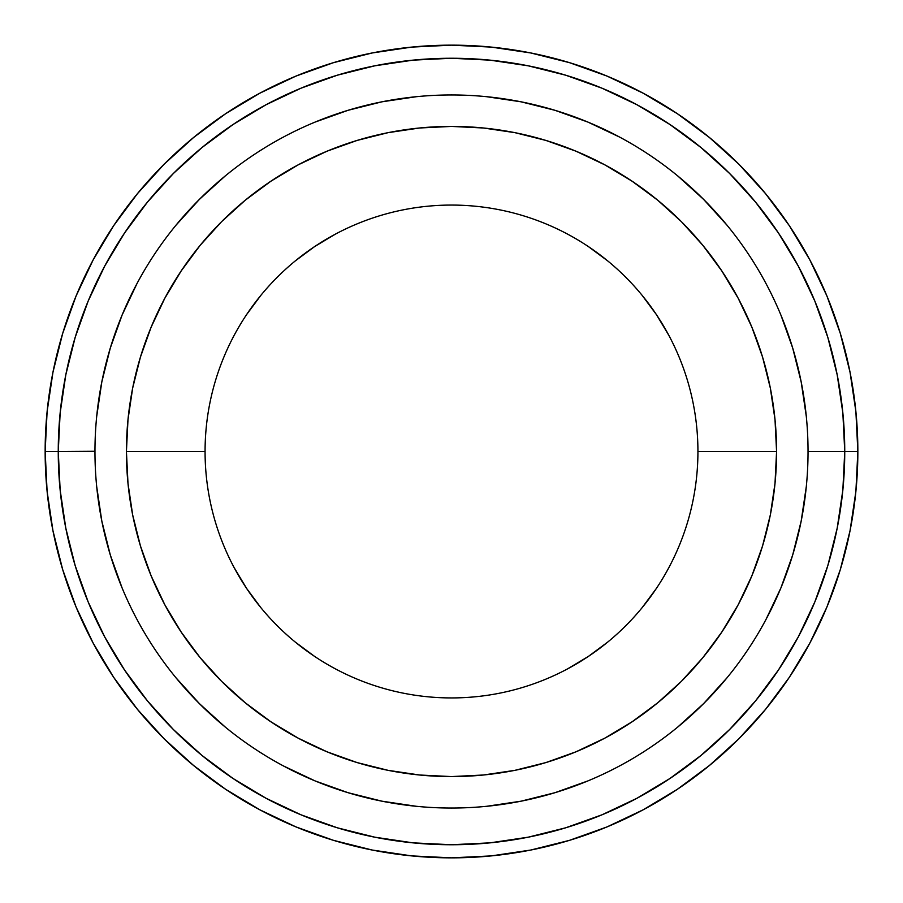 <?xml version="1.0" encoding="UTF-8"?>
<svg xmlns="http://www.w3.org/2000/svg" width="903" height="903" viewBox="0 0 903 903"><rect width="100%" height="100%" fill="white"/><g stroke="black" fill="none" stroke-linecap="round" stroke-linejoin="round"><path stroke-width="1.35" d="M857.85 451.5L808.038 451.5A356.538 356.538 0 0 0 451.5 94.962A356.538 356.538 0 0 0 94.962 451.5A356.538 356.538 0 0 1 451.5 94.962A356.538 356.538 0 0 1 808.038 451.5L844.745 451.5A393.245 393.245 0 0 1 451.5 844.745A393.245 393.245 0 0 1 58.255 451.5L45.15 451.5A406.35 406.35 0 0 0 451.5 857.85A406.35 406.35 0 0 0 857.85 451.5A406.35 406.35 0 0 1 451.5 857.85A406.35 406.35 0 0 1 45.15 451.5L47.103 411.666L52.961 372.228L62.646 333.546L76.078 295.992L93.133 259.951L113.631 225.739L137.391 193.716L164.165 164.165L193.716 137.391L225.739 113.631L259.951 93.133L295.992 76.078L333.546 62.646L372.228 52.961L411.666 47.103L451.5 45.15L491.334 47.103L530.772 52.961L569.454 62.646L607.008 76.078L643.049 93.133L677.261 113.631L709.284 137.391L738.835 164.165L765.609 193.716L789.369 225.739L809.867 259.951L826.922 295.992L840.354 333.546L850.039 372.228L855.897 411.666L857.85 451.5L855.897 491.334L850.039 530.772L840.354 569.454L826.922 607.008L809.867 643.049L789.369 677.261L765.609 709.284L738.835 738.835L709.284 765.609L677.261 789.369L643.049 809.867L607.008 826.922L569.454 840.354L530.772 850.039L491.334 855.897L451.5 857.85L411.666 855.897L372.228 850.039L333.546 840.354L295.992 826.922L259.951 809.867L225.739 789.369L193.716 765.609L164.165 738.835L137.391 709.284L113.631 677.261L93.133 643.049L76.078 607.008L62.646 569.454L52.961 530.772L47.103 491.334L45.15 451.5A406.35 406.35 0 0 1 451.5 45.15A406.35 406.35 0 0 1 857.85 451.5A406.35 406.35 0 0 0 451.5 45.15A406.35 406.35 0 0 0 45.15 451.5L58.255 451.5A393.245 393.245 0 0 1 451.5 58.255A393.245 393.245 0 0 1 844.745 451.5L842.849 490.047L837.183 528.221L827.814 565.65L814.811 601.985L798.308 636.875L778.465 669.97L755.484 700.965L729.568 729.568L700.965 755.484L669.97 778.465L636.875 798.308L601.985 814.811L565.65 827.814L528.221 837.183L490.047 842.849L451.5 844.745L412.953 842.849L374.779 837.183L337.35 827.814L301.015 814.811L266.125 798.308L233.03 778.465L202.035 755.484L173.432 729.568L147.516 700.965L124.535 669.97L104.692 636.875L88.189 601.985L75.186 565.65L65.817 528.221L60.151 490.047L58.255 451.5L60.151 412.953L65.817 374.779L75.186 337.35L88.189 301.015L104.692 266.125L124.535 233.03L147.516 202.035L173.432 173.432L202.035 147.516L233.03 124.535L266.125 104.692L301.015 88.189L337.35 75.186L374.779 65.817L412.953 60.151L451.5 58.255L490.047 60.151L528.221 65.817L565.65 75.186L601.985 88.189L636.875 104.692L669.97 124.535L700.965 147.516L729.568 173.432L755.484 202.035L778.465 233.03L798.308 266.125L814.811 301.015L827.814 337.35L837.183 374.779L842.849 412.953L844.745 451.5A393.245 393.245 0 0 1 451.5 844.745A393.245 393.245 0 0 1 58.255 451.5A393.245 393.245 0 0 1 451.5 58.255A393.245 393.245 0 0 1 844.745 451.5L857.85 451.5M205.071 451.263L205.071 451.5A246.429 246.429 0 0 1 451.5 205.071A246.429 246.429 0 0 1 697.929 451.5A246.429 246.429 0 0 0 451.5 205.071A246.429 246.429 0 0 0 205.071 451.5L126.42 451.5A325.08 325.08 0 0 1 451.5 126.42A325.08 325.08 0 0 1 776.58 451.5L697.929 451.5L776.58 451.5L775.011 483.365L770.338 514.924L762.583 545.863L751.838 575.9L738.191 604.739L721.79 632.1L702.794 657.734L681.37 681.37L657.734 702.794L632.1 721.79L604.739 738.191L575.9 751.838L545.863 762.583L514.924 770.338L483.365 775.011L451.5 776.58L419.635 775.011L388.076 770.338L357.136 762.583L327.1 751.838L298.261 738.191L270.9 721.79L245.266 702.794L221.63 681.37L200.206 657.734L181.21 632.1L164.809 604.739L151.162 575.9L140.416 545.863L132.662 514.924L127.989 483.365L126.42 451.5L127.989 419.635L132.662 388.076L140.416 357.136L151.162 327.1L164.809 298.261L181.21 270.9L200.206 245.266L221.63 221.63L245.266 200.206L270.9 181.21L298.261 164.809L327.1 151.162L357.136 140.416L388.076 132.662L419.635 127.989L451.5 126.42L483.365 127.989L514.924 132.662L545.863 140.416L575.9 151.162L604.739 164.809L632.1 181.21L657.734 200.206L681.37 221.63L702.794 245.266L721.79 270.9L738.191 298.261L751.838 327.1L762.583 357.136L770.338 388.076L775.011 419.635L776.58 451.5A325.08 325.08 0 0 1 451.5 776.58A325.08 325.08 0 0 1 126.42 451.5L205.071 451.5A246.429 246.429 0 0 0 451.5 697.929A246.429 246.429 0 0 0 697.929 451.5A246.429 246.429 0 0 1 451.5 697.929A246.429 246.429 0 0 1 205.071 451.5L205.071 451.737M94.962 451.274L58.255 451.5L94.962 451.5A356.538 356.538 0 0 0 451.5 808.038A356.538 356.538 0 0 0 808.038 451.5A356.538 356.538 0 0 1 451.5 808.038A356.538 356.538 0 0 1 94.962 451.5L94.962 451.726M96.677 486.446L101.813 521.054L110.313 554.995L122.097 587.943M175.893 677.69L199.394 703.606L225.31 727.107M283.429 765.936L315.057 780.903L348.005 792.687L381.946 801.187L416.554 806.323M486.446 806.323L521.054 801.187L554.995 792.687L587.943 780.903M677.69 727.107L703.606 703.606L727.107 677.69M765.936 619.571L780.903 587.943L792.687 554.995L801.187 521.054L806.323 486.446M806.323 416.554L801.187 381.946L792.687 348.005L780.903 315.057M727.107 225.31L703.606 199.394L677.69 175.893M619.571 137.064L587.943 122.097L554.995 110.313L521.054 101.813L486.446 96.677M416.554 96.677L381.946 101.813L348.005 110.313L315.057 122.097M225.31 175.893L199.394 199.394L175.893 225.31M137.064 283.429L122.097 315.057L110.313 348.005L101.813 381.946L96.677 416.554M234.091 567.535L246.598 588.406L261.001 607.832M295.168 641.999L314.594 656.402M567.535 668.909L588.406 656.402L607.832 641.999M641.999 607.832L656.402 588.406M668.909 335.464L656.402 314.594L641.999 295.168M607.832 261.001L588.406 246.598M335.464 234.091L314.594 246.598L295.168 261.001M261.001 295.168L246.598 314.594"/></g></svg>
